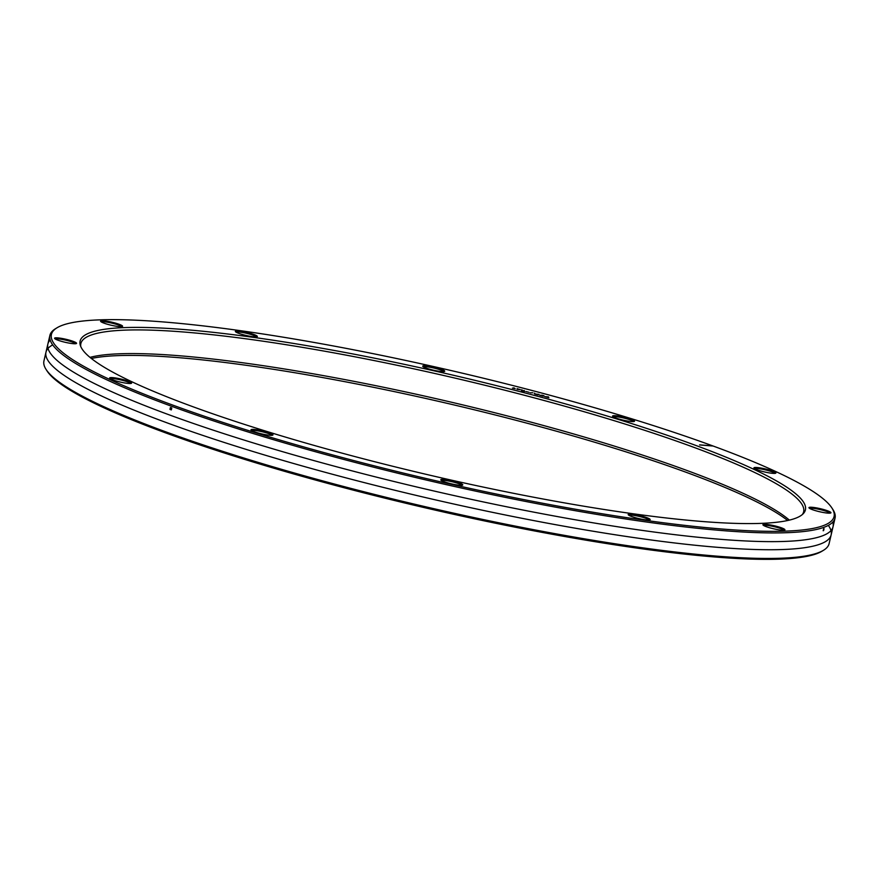 <?xml version="1.0" encoding="UTF-8"?>
<svg xmlns="http://www.w3.org/2000/svg" width="879" height="879" viewBox="0 0 879 879"><rect width="100%" height="100%" fill="white"/><g stroke="black" fill="none" stroke-linecap="round" stroke-linejoin="round"><path stroke-width="1.32" d="M89.988 357.368A371.048 51.169 -166.9 0 1 175.031 355.413A371.048 51.169 -166.9 0 1 532.905 422.645A371.048 51.169 -166.9 0 1 789.364 520.126M80.802 346.645A371.048 51.169 -166.9 0 1 80.857 343.579A371.048 51.169 -166.9 0 1 180.536 331.757A371.048 51.169 -166.9 0 1 581.986 411.108A371.048 51.169 -166.9 0 1 803.648 511.776A371.048 51.169 -166.9 0 1 802.34 514.545M91.35 358.489A372.355 51.345 -166.9 0 1 173.602 357.259A372.355 51.345 -166.9 0 1 527.708 423.381A372.355 51.345 -166.9 0 1 787.65 520.511M180.118 329.24A372.355 51.345 -166.9 0 1 596.325 412.778A372.355 51.345 -166.9 0 1 803.307 513.633A372.355 51.345 -166.9 0 1 705.397 521.741A372.355 51.345 -166.9 0 1 316.11 445.983A372.355 51.345 -166.9 0 1 80.341 345.392A372.355 51.345 -166.9 0 1 180.118 329.24M699.607 444.873L712.682 445.862A401.78 55.399 -166.9 0 0 159.363 321.637A401.78 55.399 -166.9 0 0 56.992 327.801A401.78 55.399 -166.9 0 0 266.623 436.105A401.78 55.399 -166.9 0 0 726.153 529.345A401.78 55.399 -166.9 0 0 832.017 508.161A401.78 55.399 -166.9 0 0 713.133 446.027L699.64 444.95M433.995 370.323A11.295 1.56 -166.9 0 1 422.788 366.345A11.295 1.56 -166.9 0 1 433.468 367.004A11.295 1.56 -166.9 0 1 444.576 371.41A11.295 1.56 -166.9 0 1 433.995 370.323M252.075 336.591A11.295 1.56 -166.9 0 1 235.407 331.603A11.295 1.56 -166.9 0 1 240.615 331.251A11.295 1.56 -166.9 0 1 252.537 334.02A11.295 1.56 -166.9 0 1 257.195 336.668A11.295 1.56 -166.9 0 1 252.075 336.591M121.247 326.691A11.295 1.56 -166.9 0 1 109.446 324.801A11.295 1.56 -166.9 0 1 100.645 321.395A11.295 1.56 -166.9 0 1 101.931 320.747A11.295 1.56 -166.9 0 1 115.215 323.043A11.295 1.56 -166.9 0 1 122.434 326.472A11.295 1.56 -166.9 0 1 121.247 326.691M76.572 343.26A11.295 1.56 -166.9 0 1 76.407 343.535A11.295 1.56 -166.9 0 1 65.222 342.305A11.295 1.56 -166.9 0 1 54.63 338.459A11.295 1.56 -166.9 0 1 54.564 338.316A11.295 1.56 -166.9 0 1 65.31 339.129A11.295 1.56 -166.9 0 1 76.572 343.26M130.015 381.86A11.295 1.56 -166.9 0 1 131.454 383.299A11.295 1.56 -166.9 0 1 122.675 382.585A11.295 1.56 -166.9 0 1 111.215 379.245A11.295 1.56 -166.9 0 1 109.677 378.223A11.295 1.56 -166.9 0 1 117.072 378.234A11.295 1.56 -166.9 0 1 130.015 381.86M267.249 432.16A11.295 1.56 -166.9 0 1 272.82 435.105A11.295 1.56 -166.9 0 1 256.712 432.556A11.295 1.56 -166.9 0 1 251.042 430.029A11.295 1.56 -166.9 0 1 255.866 429.633A11.295 1.56 -166.9 0 1 267.249 432.16M451.52 480.67A11.295 1.56 -166.9 0 1 462.629 485.065A11.295 1.56 -166.9 0 1 452.048 483.977A11.295 1.56 -166.9 0 1 440.84 480A11.295 1.56 -166.9 0 1 451.52 480.67M633.44 514.391A11.295 1.56 -166.9 0 1 645.362 517.149A11.295 1.56 -166.9 0 1 650.01 519.808A11.295 1.56 -166.9 0 1 644.9 519.731A11.295 1.56 -166.9 0 1 628.232 514.742A11.295 1.56 -166.9 0 1 633.44 514.391M764.269 524.302A11.295 1.56 -166.9 0 1 777.552 526.587A11.295 1.56 -166.9 0 1 784.771 530.015A11.295 1.56 -166.9 0 1 783.585 530.235A11.295 1.56 -166.9 0 1 771.784 528.345A11.295 1.56 -166.9 0 1 762.983 524.939A11.295 1.56 -166.9 0 1 764.269 524.302M808.944 507.732A11.295 1.56 -166.9 0 1 819.689 508.545A11.295 1.56 -166.9 0 1 830.952 512.666A11.295 1.56 -166.9 0 1 830.787 512.951A11.295 1.56 -166.9 0 1 819.591 511.721A11.295 1.56 -166.9 0 1 809.01 507.875A11.295 1.56 -166.9 0 1 808.944 507.732M755.511 469.122A11.295 1.56 -166.9 0 1 753.962 468.111A11.295 1.56 -166.9 0 1 761.357 468.111A11.295 1.56 -166.9 0 1 774.3 471.748A11.295 1.56 -166.9 0 1 775.739 473.188A11.295 1.56 -166.9 0 1 766.96 472.473A11.295 1.56 -166.9 0 1 755.511 469.122M618.267 418.833A11.295 1.56 -166.9 0 1 612.597 416.305A11.295 1.56 -166.9 0 1 617.421 415.91A11.295 1.56 -166.9 0 1 628.815 418.426A11.295 1.56 -166.9 0 1 634.385 421.382A11.295 1.56 -166.9 0 1 618.267 418.833M633.528 421.579A10.482 1.45 13.1 0 0 628.254 419.228A10.482 1.45 13.1 0 0 615.959 416.701A10.482 1.45 13.1 0 0 613.278 416.866M832.017 508.161L832.984 509.666A403.065 55.575 -166.9 0 1 835.05 518.094L829.106 543.618A403.065 55.575 -166.9 0 1 823.535 550.265L822.008 551.199A401.78 55.399 -166.9 0 1 719.637 557.363A401.78 55.399 -166.9 0 1 310.507 478.67A401.78 55.399 -166.9 0 1 46.983 370.839L46.016 369.334A403.065 55.575 -166.9 0 1 43.95 360.906L49.894 335.382A403.065 55.575 -166.9 0 1 55.465 328.735L56.992 327.801M443.719 371.608A10.482 1.45 13.1 0 0 433.303 367.905A10.482 1.45 13.1 0 0 423.623 366.829A10.482 1.45 13.1 0 0 423.469 366.906M256.338 336.877A10.482 1.45 13.1 0 0 255.976 336.525A10.482 1.45 13.1 0 0 240.846 332.218A10.482 1.45 13.1 0 0 236.088 332.163M121.577 326.669A10.482 1.45 13.1 0 0 118.456 325.032A10.482 1.45 13.1 0 0 102.436 321.747A10.482 1.45 13.1 0 0 101.327 321.956M75.561 343.733A10.482 1.45 13.1 0 0 67.793 340.667A10.482 1.45 13.1 0 0 55.311 339.019M130.608 383.497A10.482 1.45 13.1 0 0 129.158 382.541A10.482 1.45 13.1 0 0 117.555 379.245A10.482 1.45 13.1 0 0 110.358 378.783M271.963 435.303A10.482 1.45 13.1 0 0 266.7 432.951A10.482 1.45 13.1 0 0 254.405 430.424A10.482 1.45 13.1 0 0 251.724 430.589M461.772 485.274A10.482 1.45 13.1 0 0 451.356 481.56A10.482 1.45 13.1 0 0 441.676 480.483A10.482 1.45 13.1 0 0 441.522 480.56M649.152 520.016A10.482 1.45 13.1 0 0 648.79 519.654A10.482 1.45 13.1 0 0 633.671 515.358A10.482 1.45 13.1 0 0 628.914 515.303M783.914 530.213A10.482 1.45 13.1 0 0 780.794 528.576A10.482 1.45 13.1 0 0 764.774 525.29A10.482 1.45 13.1 0 0 763.664 525.499M829.93 513.149A10.482 1.45 13.1 0 0 822.173 510.084A10.482 1.45 13.1 0 0 809.691 508.436M774.893 473.385A10.482 1.45 13.1 0 0 773.443 472.43A10.482 1.45 13.1 0 0 761.84 469.133A10.482 1.45 13.1 0 0 754.643 468.672M823.535 550.265A403.065 55.575 -166.9 0 1 720.835 556.451A403.065 55.575 -166.9 0 1 310.386 477.506A403.065 55.575 -166.9 0 1 46.016 369.334M835.05 518.094A403.065 55.575 -166.9 0 1 726.779 530.927A403.065 55.575 -166.9 0 1 290.685 444.73A403.065 55.575 -166.9 0 1 49.894 335.382M52.696 344.898A403.065 55.575 13.1 0 0 259.03 453.333A403.065 55.575 13.1 0 0 722.868 547.738A403.065 55.575 13.1 0 0 828.337 525.389M50.147 340.041A403.065 55.575 13.1 0 0 274.182 449.213A403.065 55.575 13.1 0 0 724.746 539.64A403.065 55.575 13.1 0 0 832.765 522.159M823.601 528.872L823.173 530.74A403.065 55.575 13.1 0 0 823.612 530.575L824.052 528.708A403.065 55.575 -166.9 0 1 823.601 528.872M170.405 407.526L169.977 409.394A403.065 55.575 13.1 0 0 171.339 409.889L171.779 408.021A403.065 55.575 -166.9 0 1 170.405 407.526M548.276 397.55L548.837 397.704L548.485 396.901L544.694 396.605L548.276 397.55M543.233 396.231L544.002 395.726L542.211 395.253L539.651 395.286L543.233 396.231M538.19 394.902L538.97 394.396L534.608 393.957L538.19 394.902M534.256 393.155L534.817 393.309L534.256 393.155M532.806 392.781L530.235 392.803L532.806 392.781M529.059 392.32L526.038 391.518L529.059 392.32M524.291 390.54L521.423 390.814L524.862 391.386L523.873 391.045L524.291 390.54M521.599 389.826L522.159 389.979L521.599 389.826M517.116 388.65L516.94 389.287L520.39 389.705L517.116 388.65M517.313 389.067L519.863 389.551L517.313 389.067M513.622 387.815L514.413 388.089L513.797 388.386L512.424 388.111L515.248 388.771L513.622 387.815"/></g></svg>
